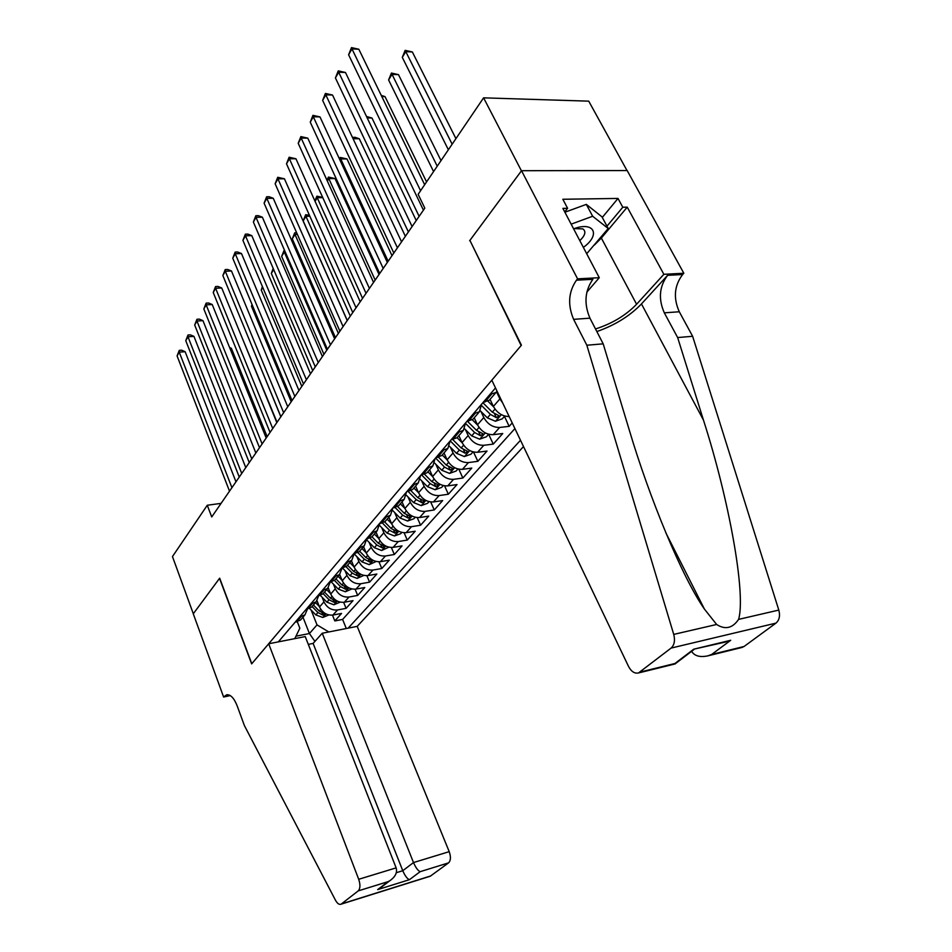 <?xml version="1.0" encoding="UTF-8"?>
<svg xmlns="http://www.w3.org/2000/svg" width="952" height="952" viewBox="0 0 952 952"><rect width="100%" height="100%" fill="white"/><g stroke="black" fill="none" stroke-linecap="round" stroke-linejoin="round"><path stroke-width="1.43" d="M308.305 644.385L313.113 643.421L322.228 633.247L357.202 626.368L523.505 446.571M627.011 170.551L588.729 101.15L483.592 97.842L418.142 194.327L424.806 208.131L211.725 516.948L207.274 505.25L172.467 556.575L193.315 613.754L219.674 578.185L251.792 663.711L521.149 345.528L470.074 240.713M317.052 600.819L319.515 606.971C322.49 612.85 326.976 615.551 332.962 615.052L341.554 613.421L334.818 620.93L332.486 615.135M322.121 597.261L323.966 601.842C326.964 607.745 331.463 610.458 337.472 609.97L346.1 608.352L343.648 602.354M346.1 608.352L353.002 600.641L344.338 602.247C338.293 602.711 333.759 599.986 330.725 594.048L328.226 587.848M339.674 574.472L342.244 580.756C345.338 586.753 349.931 589.538 356.024 589.098L364.771 587.515L357.666 595.428L355.108 589.217M351.443 560.728L354.084 567.106C357.238 573.163 361.891 575.984 368.043 575.567L376.849 574.02L369.566 582.16L366.865 575.698M363.557 546.626L366.258 553.064C369.471 559.193 374.184 562.061 380.395 561.668L389.285 560.157L381.788 568.522L378.955 561.811M376.016 532.132L378.777 538.63C382.05 544.818 386.821 547.733 393.093 547.376L402.053 545.901L394.342 554.504L391.355 547.507M388.832 517.21L391.653 523.778C394.997 530.038 399.84 533.001 406.159 532.668L415.203 531.228L407.266 540.082L404.112 532.775M402.018 501.847L404.909 508.487C408.325 514.818 413.227 517.828 419.606 517.531L428.733 516.127L420.57 525.242L417.226 517.614M415.607 486.032L418.559 492.743C422.045 499.134 427.02 502.204 433.457 501.942L442.656 500.585L434.255 509.963L430.709 501.978M429.59 469.752L432.625 476.524C436.195 482.985 441.228 486.115 447.726 485.889L457.008 484.568L448.344 494.231L444.572 485.853M444.013 452.962L447.119 459.804C450.76 466.337 455.865 469.526 462.434 469.336L471.787 468.075L462.862 478.035L458.84 469.205M458.876 435.647L462.065 442.561C465.79 449.177 470.966 452.414 477.595 452.271L487.031 451.058L477.833 461.327L473.525 452.022M474.215 417.797L477.487 424.782C481.295 431.47 486.543 434.767 493.231 434.671L502.751 433.517L493.255 444.108L488.638 434.267M512.224 422.938L509.177 426.341L504.441 416.381M495.504 387.928L278.317 641.874M348.182 628.141L520.494 440.252M490.054 399.364L493.398 406.421C497.218 413.085 502.466 416.452 509.165 416.524M496.932 392.688L499.907 398.912L493.398 406.421M480.938 411.454L483.794 417.512L477.487 424.782M465.445 429.614L468.17 435.516L462.065 442.561M450.415 447.226L453.045 452.973L447.119 459.804M435.849 464.29L438.372 469.895L432.625 476.524M421.712 480.843L424.14 486.305L418.559 492.743L413.894 488.019M407.98 496.896L410.324 502.239L404.909 508.487M394.652 512.497L396.913 517.709L391.653 523.778M381.704 527.634L383.882 532.739L378.777 538.63M369.114 542.354L371.22 547.34L366.258 553.064M356.881 556.658L358.916 561.537L354.084 567.106M344.981 570.557L346.945 575.341L342.244 580.756M333.39 584.088L335.294 588.776L330.725 594.048M334.818 620.93L342.613 619.431L514.913 428.578M509.177 426.341L499.633 427.472C492.91 427.555 487.638 424.223 483.794 417.512M493.255 444.108L483.794 445.298C477.142 445.417 471.93 442.156 468.17 435.516M477.833 461.327L468.443 462.577C461.851 462.743 456.722 459.542 453.045 452.973M462.862 478.035L453.557 479.332C447.023 479.534 441.966 476.393 438.372 469.895M448.344 494.231L439.11 495.575C432.648 495.825 427.65 492.731 424.14 486.305M434.255 509.963L425.104 511.355C418.69 511.64 413.763 508.594 410.324 502.239M420.57 525.242L411.49 526.67C405.147 526.98 400.28 524.005 396.913 517.709M407.266 540.082L398.269 541.545C391.986 541.89 387.19 538.963 383.882 532.739M394.342 554.504L385.429 556.004C379.193 556.385 374.457 553.493 371.22 547.34M381.788 568.522L372.934 570.058C366.77 570.462 362.093 567.618 358.916 561.537M369.566 582.16L360.796 583.731C354.68 584.159 350.062 581.363 346.945 575.341M357.666 595.428L348.979 597.035C342.91 597.487 338.353 594.738 335.294 588.776M299.499 617.122L304.961 614.849L307.425 609.09M295.12 622.239L300.558 619.978L301.665 618.693M306.163 609.328L311.649 607.067L312.756 605.781M318.634 595.845L316.171 601.795L310.661 604.056M317.516 596.047L323.049 593.798L324.156 592.501M330.154 582.231L327.69 588.384L322.145 590.633M329.19 582.398L334.759 580.149L335.877 578.852M341.982 568.225L339.543 574.591L333.95 576.829M341.197 568.368L346.814 566.119L347.932 564.822M354.156 553.814L351.728 560.395L346.088 562.632M353.549 553.921L359.213 551.696L360.332 550.387M366.663 538.987L364.271 545.805L358.583 548.019M366.258 539.046L371.97 536.833L373.101 535.524M379.539 523.707L377.182 530.776L371.458 532.977M379.36 523.743L385.108 521.541L386.238 520.22M392.795 508.035L390.475 515.294L384.703 517.483M392.843 507.963L398.65 505.774L399.78 504.465M406.468 492.041L404.172 499.348L398.352 501.525M406.754 491.708L412.597 489.542L413.727 488.221M420.57 475.56L418.297 482.902L412.43 485.068M421.093 474.941L426.972 472.799L428.114 471.466M435.1 458.555L432.851 465.945L426.948 468.087M435.885 457.638L441.811 455.52L442.954 454.187M450.094 441.026L447.88 448.452L441.93 450.57M451.153 439.788L457.127 437.694L458.269 436.361M465.576 422.926L463.386 430.399L457.4 432.482M466.92 421.355L472.942 419.285L474.084 417.952M481.557 404.231L479.415 411.752L473.37 413.811M483.211 402.303L489.28 400.257L490.423 398.924M497.063 391.212L495.968 392.474L489.887 394.497M294.787 638.637L299.844 628.201L297.321 621.775M302.962 617.17L309.424 633.532L317.028 624.893L328.809 631.949M311.137 610.077L317.028 624.893M469.657 240.725L521.434 170.836L483.592 97.842M221.09 503.37L207.274 505.25M295.989 636.162L309.424 633.532L314.922 641.41M342.613 619.431L346.29 628.51M502.763 403.124L499.907 398.912M235.965 481.819L185.14 351.704L179.238 352.133L231.931 487.662M177.084 355.917L179.274 350.348L179.238 352.133L177.084 355.917L229.515 491.161M179.274 350.348L181.63 350.181L185.14 351.704M319.337 606.519L315.505 602.58M328.868 614.956L322.752 617.455L315.85 614.921L309.555 608.447M267.131 436.635L231.372 348.301L229.968 348.408M312.101 606.531L317.932 612.529L322.954 615.111L325.227 613.921L319.253 611.005L313.41 605.008M229.622 347.551L231.372 348.301M564.893 212.225L586.313 204.382L601.973 216.842L608.233 228.504L586.694 253.732M571.164 224.16L592.644 216.259L608.233 228.504M586.313 204.382L592.644 216.259M583.362 247.389C600.879 234.882 594.322 220.971 573.616 228.837M579.816 240.642C585.266 235.346 586.289 231.431 582.874 228.908L574.342 228.575M268.678 643.778L358.702 879.291L396.139 867.867L305.247 636.579L268.678 643.778L251.649 663.889L219.531 578.376L193.268 613.814L223.613 697.019L230.253 695.591M357.202 626.368L449.213 851.659C451.01 856.848 450.796 860.584 448.57 862.869L430.256 876.221L340.971 904.221C339.138 904.828 337.305 903.496 335.485 900.235L244.426 725.638L237.119 705.753C234.061 698.078 230.574 694.413 226.671 694.77L223.613 697.019M448.57 862.869L420.165 871.675L409.419 879.696L377.67 889.608L388.19 881.6L358.226 890.893L341.399 903.948L430.709 875.947M322.228 633.247L413.501 862.56L449.213 851.659M358.226 890.893C360.32 888.597 360.475 884.729 358.702 879.291M313.113 643.421L402.767 870.723L413.501 862.56C415.738 867.677 417.964 870.723 420.165 871.675M409.419 879.696C407.194 878.779 404.981 875.78 402.767 870.723L396.329 872.698M377.67 889.608L382.05 886.645M388.19 881.6L389.868 880.707C395.389 876.78 397.484 872.496 396.139 867.867M586.837 345.231L603.187 343.839L629.129 429.542C649.312 497.622 681.953 576.912 704.444 609.113L716.63 624.476C725.198 629.974 732.516 628.272 738.585 619.383C746.166 594.119 729.018 499.431 703.457 420.094L677.645 337.555L664.317 312.839C658.201 298.964 659.296 286.457 667.602 275.33L682.643 274.533L683.822 273.248L627.178 170.551L521.529 170.705L469.907 240.38L521.422 345.195L491.803 380.193L628.522 666.412C631.259 671.565 634.591 673.754 638.483 672.957L671.089 648.086C674.373 645.039 675.265 640.482 673.73 634.401L586.837 345.231L573.616 319.348C567.511 304.83 568.463 291.788 576.46 280.197L577.59 278.853L521.529 170.705M677.645 337.555L692.628 336.282L679.288 311.768C673.159 298 674.278 285.588 682.643 274.533M576.46 280.197L592.87 279.317C584.814 290.824 583.838 303.783 589.942 318.17L603.187 343.839M640.22 672.041L674.944 663.496L693.746 649.193L730.708 640.279L711.679 654.452L744.048 646.491L775.951 623.132L671.089 648.086M738.585 619.383L778.807 610.077L692.628 336.282M577.59 278.853L599.284 277.71L562.882 208.393L567.594 208.298L564.726 211.903M602.295 217.437L618.003 198.433L562.834 199.265L567.594 208.298M618.003 198.433L622.787 207.238L627.237 207.155L663.865 274.307L683.822 273.248M595.512 328.952C612.088 323.656 625.773 315.421 636.591 304.259L663.865 274.307M599.284 277.71L586.837 292.145M596.845 331.546C614.933 325.227 629.808 316.016 641.469 303.938L667.602 275.33M778.807 610.077C780.307 615.813 779.355 620.168 775.951 623.132M744.048 646.491L741.632 647.55M627.237 207.155L601.343 238.048L594.381 245.033M606.983 226.171L622.787 207.238M693.746 649.193L725.567 642.029M730.708 640.279L726.685 641.755M711.679 654.452L707.931 655.845C699.946 657.523 694.496 656.023 691.604 651.323M245.771 467.599L193.934 336.377L187.984 336.782L241.725 473.465M185.771 340.649L187.996 335.009L187.984 336.782L185.771 340.649L239.25 477.047M187.996 335.009L190.376 334.854L193.934 336.377M255.85 452.997L202.966 320.657L196.957 321.026L251.78 458.888M194.684 325.001L196.945 319.277L196.957 321.026L194.684 325.001L249.245 462.565M196.945 319.277L199.349 319.122L202.966 320.657M266.191 438.003L212.225 304.533L206.156 304.866L262.121 443.906M203.835 308.948L206.132 303.129L206.156 304.866L203.835 308.948L259.503 447.69M206.132 303.129L208.559 302.998L212.225 304.533M276.818 422.605L221.733 287.98L215.604 288.277L272.736 428.519M213.224 292.466L215.557 286.564L215.604 288.277L213.224 292.466L270.047 432.41M215.557 286.564L217.996 286.445L221.733 287.98M330.558 593.631L326.643 589.609M340.209 602.128L333.902 604.782L326.929 602.188L320.336 595.417M277.044 422.283L240.249 333.236M323.156 593.667L329.071 599.736L334.14 602.366L336.461 601.128L330.427 598.177L324.501 592.096M342.101 580.387L338.091 576.281M351.859 588.955L345.362 591.763L338.305 589.121L331.344 581.993M334.461 580.411L340.507 586.599L345.647 589.264L347.992 588.003L341.899 584.992L335.889 578.84M241.927 321.931L280.828 416.786M353.954 566.785L349.848 562.596M363.831 575.413L357.131 578.388L349.991 575.686L342.589 568.118L347.528 562.394M346.04 566.749L352.252 573.104L357.452 575.817L359.844 574.508L353.68 571.45L347.587 565.226M252.22 304.949L251.447 306.235L291.181 401.78M251.447 306.235L252.018 304.45M366.151 552.803L361.938 548.519M376.147 561.49L369.221 564.643L362.01 561.882L354.156 553.874M357.892 552.66L364.33 559.217L369.602 561.989L372.018 560.633L365.806 557.527L359.618 551.22M262.8 287.492L261.253 290.039L301.808 386.381M261.253 290.039L262.383 286.504M287.742 406.778L231.491 270.999L225.303 271.249L283.636 412.716M222.851 275.556L225.231 269.559L225.303 271.249L222.851 275.556L280.888 416.702M225.231 269.559L227.695 269.464L231.491 270.999M378.682 538.427L374.374 534.036M388.797 547.174L381.669 550.506L374.362 547.697L366.71 539.903M370.042 538.118L376.754 544.949L382.085 547.769L384.548 546.365L378.265 543.211L371.982 536.821L377.182 530.776M273.676 269.547L271.332 273.426L312.72 370.566M271.332 273.426L273.176 268.393M298.964 390.498L241.499 253.553L235.263 253.767L294.858 396.46M232.752 258.182L235.156 252.101L235.263 253.767L232.752 258.182L292.026 400.566M235.156 252.101L237.655 252.018L241.499 253.553M391.593 523.636L387.166 519.137M401.827 532.442L400.709 533.703L394.461 535.964L387.071 533.096L379.598 525.492M382.466 523.1L389.535 530.276L394.925 533.132L397.424 531.692L391.093 528.479L384.644 521.934M326.774 350.193L284.291 252.042L281.661 256.374L323.93 354.322M285.267 252.006L284.291 252.042L284.565 250.4M281.661 256.374L284.065 250.412M310.519 373.767L251.792 235.632L245.497 235.798L306.401 379.729M242.915 240.344L245.366 234.156L245.497 235.798L242.915 240.344L303.486 383.953M245.366 234.156L247.877 234.097L251.792 235.632M404.874 508.404L400.34 503.81M415.227 517.281L413.953 518.721L407.623 521.006L400.149 518.067L392.819 510.641M395.187 507.571L402.684 515.163L408.146 518.078L410.681 516.591L404.279 513.318L397.615 506.559M338.377 333.39L294.977 234.418L292.276 238.869L335.449 337.639M297.357 234.359L294.977 234.418L294.715 232.812L296.667 232.764M292.276 238.869L294.715 232.812M322.395 356.548L262.371 217.211L256.017 217.342L318.265 362.533M253.363 222.006L255.85 215.723L256.017 217.342L253.363 222.006L315.267 366.877M255.85 215.723L258.385 215.676L262.371 217.211M429.043 501.656L427.591 503.299L421.177 505.607L413.62 502.596L406.409 495.314M408.194 491.506L416.214 499.61L421.76 502.585L424.33 501.038L417.868 497.717L410.919 490.685M350.3 316.112L305.949 216.318L303.176 220.888L347.29 320.479M309.864 216.235L305.949 216.318L305.651 214.735L309.388 215.188M303.176 220.888L305.651 214.735M334.628 338.829L273.248 198.278L266.834 198.361L330.487 344.814M264.097 203.157L266.631 196.778L266.834 198.361L264.097 203.157L327.405 349.289M266.631 196.778L269.19 196.743L273.248 198.278M432.66 476.595L427.865 471.764M443.263 485.579L441.645 487.412L435.135 489.745L427.484 486.674L420.379 479.499M421.534 474.881L430.161 483.592L435.778 486.615L438.396 485.008L431.863 481.629L424.544 474.251M362.557 298.345L317.23 197.719L315.053 201.312M322.776 197.647L317.23 197.719L316.897 196.171L322.645 197.361M314.862 200.884L316.897 196.171M347.218 320.574L284.434 178.797L277.948 178.833L343.077 326.572M275.14 183.772L277.722 177.286L277.948 178.833L275.14 183.772L339.9 331.189M277.722 177.286L284.434 178.797M447.19 459.959L442.263 454.997M457.924 468.991L456.115 471.038L449.522 473.394L441.776 470.252L434.731 463.172M379.027 274.485L335.021 178.56L328.821 178.595L327.333 181.035M435.552 458.031L444.536 467.075L450.225 470.157L452.878 468.503L446.286 465.064L438.515 457.234M375.171 280.066L328.821 178.595L328.452 177.072L335.021 178.56M326.929 180.13L328.452 177.072M360.189 301.784L295.941 158.77L289.396 158.746L356.048 307.782M286.504 163.815L289.122 157.235L289.396 158.746L286.504 163.815L352.764 312.53M289.122 157.235L295.941 158.77M462.184 442.811L457.103 437.718M473.037 451.902L471.026 454.175L464.35 456.555L456.496 453.33L449.487 446.298M392.01 255.671L347.004 158.948L340.733 158.936L339.995 160.15M450.213 440.883L459.352 450.058L465.111 453.2L467.813 451.474L461.161 447.975L452.795 439.586M388.154 261.253L340.733 158.936L340.328 157.449L347.004 158.948M339.424 158.936L340.328 157.449M373.553 282.411L307.782 138.147L301.177 138.064L369.412 288.408M298.202 143.288L300.868 136.588L301.177 138.064L298.202 143.288L366.032 293.311M300.868 136.588L307.782 138.147M477.654 425.127L472.311 419.784M488.626 434.255L486.412 436.766L479.641 439.169L471.692 435.873L464.671 428.852M405.373 236.298L359.32 138.778L353.073 138.706M465.659 423.521L474.632 432.494L480.474 435.707L483.223 433.922L476.5 430.352L467.444 421.296M352.466 137.409L355.072 137.29L359.32 138.778M352.549 137.255L352.859 138.242M387.345 262.431L319.979 116.906L313.303 116.775L383.204 268.428M310.245 122.154L312.958 115.335L313.303 116.775L310.245 122.154L379.717 273.486M312.958 115.335L319.979 116.906M493.624 406.885L487.924 401.197M504.727 416.06L502.275 418.82L495.421 421.248L487.364 417.868L480.284 410.8M419.13 216.354L371.994 118.024L367.198 117.917M481.724 405.719L490.399 414.382L496.325 417.654L499.122 415.798L492.327 412.168L482.854 402.72M366.52 116.501L371.994 118.024M401.565 241.82L332.534 95.033L325.81 94.831L397.424 247.817M322.645 100.376L325.417 93.439L325.81 94.831L322.645 100.376L393.819 253.03M325.417 93.439L332.534 95.033M498.539 394.283L496.349 392.105M426.567 181.927L385.048 96.652L381.823 96.545M381.24 95.367L385.048 96.652M416.238 220.543L345.481 72.495L338.686 72.209L412.097 226.54M335.425 77.933L338.257 70.864L338.686 72.209L335.425 77.933L408.384 231.919M338.257 70.864L345.481 72.495M441.014 160.614L398.483 74.637L391.998 74.375L388.606 79.956L433.577 171.586M437.23 166.195L391.415 73.054L398.483 74.637M388.606 79.956L391.415 73.054M424.663 184.724L358.833 49.242L351.966 48.897L420.582 190.745M348.61 54.788L351.49 47.6L351.966 48.897L348.61 54.788L423.426 210.13M351.49 47.6L358.833 49.242M455.925 138.635L412.335 51.955L405.778 51.622L402.291 57.37L448.368 149.761M452.152 144.204L405.147 50.349L412.335 51.955M402.291 57.37L405.147 50.349M323.966 601.842L319.515 606.971M337.472 609.97L332.962 615.052M499.633 427.472L493.231 434.671M483.794 445.298L477.595 452.271M468.443 462.577L462.434 469.336M453.557 479.332L447.726 485.889M439.11 495.575L433.457 501.942M425.104 511.355L419.606 517.531M411.49 526.67L406.159 532.668M398.269 541.545L393.093 547.376M385.429 556.004L380.395 561.668M372.934 570.058L368.043 575.567M360.796 583.731L356.024 589.098M348.979 597.035L344.338 602.247M300.88 616.86L296.488 621.977M312.054 603.806L307.555 609.066M323.549 590.383L318.92 595.797M335.366 576.591L330.606 582.148M360.034 547.793L354.989 553.683M372.91 532.751L367.71 538.82M386.179 517.257L380.824 523.517M399.84 501.299L394.33 507.749M413.93 484.854L408.241 491.494M428.459 467.884L422.593 474.739M443.453 450.379L437.396 457.448M458.935 432.303L452.688 439.598M474.929 413.632L468.467 421.177M491.446 394.342L484.77 402.137M322.895 617.408L325.965 613.909M319.253 611.005L320.741 609.292M315.85 614.921L317.932 612.529M322.109 612.993L322.954 615.111M229.61 695.222L224.125 696.4M664.317 312.839L679.288 311.768M589.942 318.17L573.616 319.348M673.73 634.401L716.63 624.476M703.457 420.094L641.469 303.938M601.343 238.048L636.591 304.259M334.045 604.734L337.27 601.069M330.427 598.177L331.986 596.392M326.929 602.188L329.071 599.736M333.26 600.165L334.14 602.366M345.505 591.716L348.896 587.872M341.899 584.992L343.517 583.124M338.305 589.121L340.507 586.599M344.707 586.991L345.647 589.264M357.274 578.34L360.832 574.306M353.68 571.45L355.382 569.498M349.991 575.686L352.252 573.104M356.476 573.449L357.452 575.817M369.376 564.584L373.101 560.359M365.806 557.527L367.579 555.492M362.01 561.882L364.33 559.217M368.567 559.514L369.602 561.989M381.823 550.458L385.727 546.008M378.265 543.211L380.122 541.081M374.362 547.697L376.754 544.949M380.99 545.198L382.085 547.769M394.616 535.917L398.709 531.252M391.093 528.479L393.033 526.254M387.071 533.096L389.535 530.276M393.783 530.454L394.925 533.132M407.789 520.946L412.085 516.067M404.279 513.318L406.314 510.986M400.149 518.067L402.684 515.163M406.932 515.294L408.146 518.078M421.343 505.548L425.853 500.419M417.868 497.717L419.999 495.266M413.62 502.596L416.214 499.61M420.475 499.669L421.76 502.585M435.302 489.685L440.038 484.306M431.863 481.629L434.088 479.082M427.484 486.674L430.161 483.592M434.409 483.568L435.778 486.615M449.689 473.334L454.651 467.694M446.286 465.064L448.618 462.386M441.776 470.252L444.536 467.075M448.773 466.968L450.225 470.157M464.517 456.496L469.729 450.57M461.161 447.975L463.6 445.179M456.496 453.33L459.352 450.058M463.576 449.856L465.111 453.2M479.808 439.122L485.282 432.898M476.5 430.352L479.046 427.424M471.692 435.873L474.632 432.494M478.832 432.196L480.474 435.707M495.587 421.189L501.335 414.655M492.327 412.168L495.004 409.098M487.364 417.868L490.399 414.382M494.576 413.953L496.325 417.654M304.961 614.849L300.558 619.978M316.171 601.795L311.649 607.067M327.69 588.384L323.049 593.798M339.543 574.591L334.759 580.149M351.728 560.395L346.814 566.119M364.271 545.805L359.213 551.696M390.475 515.294L385.108 521.541M404.172 499.348L398.65 505.774M418.297 482.902L412.597 489.542M432.851 465.945L426.972 472.799M447.88 448.452L441.811 455.52M463.386 430.399L457.127 437.694M479.415 411.752L472.942 419.285M495.968 392.474L489.28 400.257M389.868 880.707L379.324 888.728M704.444 609.113L665.864 532.87M638.483 672.957L675.242 663.901M693.948 649.55L675.17 663.83M707.931 655.845L742.262 647.384"/></g></svg>
